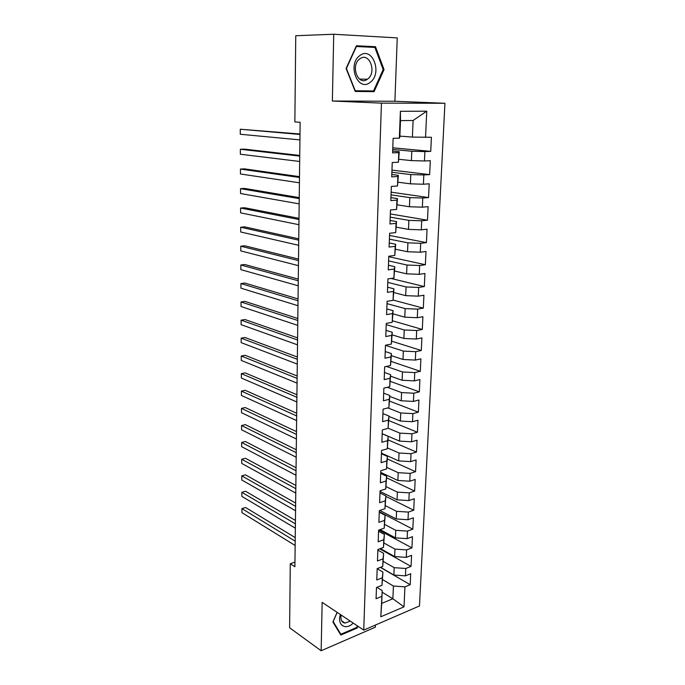 <?xml version="1.0" encoding="UTF-8"?>
<svg xmlns="http://www.w3.org/2000/svg" width="685" height="685" viewBox="0 0 685 685"><rect width="100%" height="100%" fill="white"/><g stroke="black" fill="none" stroke-linecap="round" stroke-linejoin="round"><path stroke-width="1.03" d="M333.723 34.25L332.362 101.029L394.894 101.26L397.249 37.898L333.723 34.25L295.757 35.731L294.858 121.904L300.133 122.29L294.892 566.726L290.277 563.755L289.609 627.785L321.154 650.75L375.337 627.186L375.423 625.045M394.894 101.26L444.933 103.272L419.468 605.968L363.744 630.106L381.442 103.135L444.933 103.272M382.144 592.225L392.873 598.758L404.013 606.841L404.929 586.865L410.187 584.699L410.709 573.747L405.434 575.862L405.777 568.49L411.051 566.401L411.582 555.321L406.282 557.367L406.625 549.901L411.933 547.889L412.464 536.68L407.147 538.65L407.489 531.106L412.824 529.163L413.363 517.826L408.012 519.727L408.363 512.089L413.723 510.222L414.262 498.757L408.885 500.581L409.245 492.858L414.63 491.068L415.178 479.466L409.776 481.204L410.135 473.395L415.547 471.691L416.103 459.952L410.675 461.613L411.034 453.71L416.48 452.083L417.045 440.207L411.582 441.782L411.95 433.785L417.422 432.244L417.987 420.23L412.507 421.72L412.875 413.629L418.372 412.173L418.946 400.014L413.44 401.419L413.808 393.224L419.34 391.863L419.922 379.558L414.382 380.869L414.759 372.58L420.307 371.304L420.898 358.854L415.333 360.079L415.718 351.688L421.301 350.506L421.9 337.902L416.3 339.032L416.685 330.538L422.294 329.451L422.902 316.693L417.276 317.72L417.67 309.132L423.313 308.139L423.921 295.226L418.261 296.16L418.663 287.46L424.332 286.561L424.948 273.495L419.263 274.325L419.665 265.515L425.368 264.727L425.993 251.489L420.282 252.217L420.684 243.303L426.421 242.618L427.055 229.218L421.301 229.835L421.72 220.801L427.483 220.227L428.125 206.665L422.345 207.17L422.765 198.025L428.553 197.563L429.204 183.82L423.399 184.222L423.818 174.958L429.641 174.606L430.308 160.692L424.46 160.975L424.897 151.59L430.745 151.359L431.413 137.265L412.396 137.103L413.098 120.466L400.485 120.628L399.826 137.445L399.346 138.156L400.391 111.312L426.746 111.184L425.539 137.428M404.013 606.841L380.791 616.783L382.204 590.581L376.878 587.345M399.346 138.156L393.139 138.327L392.599 152.883L398.781 152.635L398.413 162.225L392.24 162.525L391.709 176.893L397.857 176.524L397.488 185.986L391.358 186.406L390.827 200.585L396.949 200.097L396.581 209.439L390.484 209.978L389.962 223.978L396.041 223.37L395.682 232.6L389.619 233.251L389.106 247.071L395.151 246.343L394.8 255.454L388.763 256.224L388.258 269.864L394.277 269.034L393.926 278.024L387.924 278.898L387.427 292.367L393.404 291.433L393.062 300.313L387.093 301.297L386.605 314.595L392.548 313.55L392.205 322.318L386.272 323.406L385.792 336.541L391.7 335.393L391.366 344.05L385.467 345.24L384.987 358.212L390.861 356.962L390.536 365.516L384.662 366.809L384.191 379.618L390.039 378.274L389.714 386.725L383.874 388.104L383.403 400.759L389.226 399.321L388.9 407.669L383.095 409.142L382.632 421.643L388.421 420.11L388.095 428.356L382.324 429.932L381.87 442.279L387.624 440.652L387.308 448.803L381.562 450.456L381.108 462.658L386.837 460.945L386.52 468.994L380.809 470.741L380.363 482.797L386.057 480.998L385.749 488.953L380.072 490.785L379.627 502.696L385.287 500.812L384.987 508.672L379.336 510.59L378.899 522.355L384.533 520.394L384.225 528.169L378.608 530.156L378.18 541.792L383.78 539.746L383.48 547.426L377.889 549.498L377.469 560.998L383.035 558.874L382.744 566.461L377.187 568.619L376.759 579.981L382.307 577.78L382.016 585.281L376.485 587.507L376.065 598.741L381.579 596.472M392.728 149.433L411.796 151.248L411.402 160.615L398.978 159.305M424.897 151.59L411.796 151.248M424.46 160.975L411.402 160.615M400.391 111.312L400.485 120.628M391.88 172.277L410.812 174.581L410.418 183.837L398.088 182.21M423.818 174.958L410.812 174.581M423.399 184.222L410.418 183.837M398.781 152.635L399.269 151.736L392.668 151.094M399.269 151.736L398.413 162.225M391.041 194.848L409.835 197.623L409.45 206.759L397.206 204.824M422.765 198.025L409.835 197.623M422.345 207.17L409.45 206.759M397.857 176.524L398.353 175.317L391.794 174.504M398.353 175.317L397.488 185.986M390.219 217.145L408.868 220.373L408.491 229.389L396.341 227.163M421.72 220.801L408.868 220.373M421.301 229.835L408.491 229.389M396.949 200.097L397.454 198.599L390.938 197.623M397.454 198.599L396.581 209.439M389.397 239.159L407.917 242.841L407.541 251.746L395.485 249.229M420.684 243.303L407.917 242.841M420.282 252.217L407.541 251.746M396.041 223.37L396.555 221.58L390.09 220.442M396.555 221.58L395.682 232.6M388.592 260.908L406.984 265.026L406.607 273.829L394.637 271.029M419.665 265.515L406.984 265.026M419.263 274.325L406.607 273.829M395.151 246.343L395.673 244.28L389.26 242.978M395.673 244.28L394.8 255.454M387.796 282.4L406.059 286.947L405.691 295.637L393.798 292.555M418.663 287.46L406.059 286.947M418.261 296.16L405.691 295.637M394.277 269.034L394.8 266.688L388.429 265.232M394.8 266.688L393.926 278.024M387.008 303.635L405.143 308.592L404.775 317.172L392.967 313.833M417.67 309.132L405.143 308.592M417.276 317.72L404.775 317.172M393.404 291.433L393.943 288.822L387.616 287.212M393.943 288.822L393.062 300.313M386.229 324.613L404.236 329.973L403.876 338.458L392.154 334.845M416.685 330.538L404.236 329.973M416.3 339.032L403.876 338.458M392.548 313.55L393.096 310.682L386.811 308.926M393.096 310.682L392.205 322.318M385.458 345.343L403.345 351.097L402.985 359.479L391.341 355.618M415.718 351.688L403.345 351.097M415.333 360.079L402.985 359.479M391.7 335.393L392.248 332.268L386.015 330.375M392.248 332.268L391.366 344.05M386.417 366.424L402.463 371.972L402.112 380.252L390.544 376.142M414.759 372.58L402.463 371.972M414.382 380.869L402.112 380.252M390.861 356.962L391.426 353.597L385.227 351.559M391.426 353.597L390.536 365.516M387.273 387.299L401.59 392.591L401.239 400.776L389.756 396.418M413.808 393.224L401.59 392.591M413.44 401.419L401.239 400.776M390.039 378.274L390.604 374.661L384.456 372.486M390.604 374.661L389.714 386.725M387.89 407.926L400.725 412.969L400.382 421.052L388.977 416.463M412.875 413.629L400.725 412.969M412.507 421.72L400.382 421.052M389.226 399.321L389.791 395.476L383.686 393.173M389.791 395.476L388.9 407.669M388.121 428.211L399.877 433.108L399.535 441.097L382.187 433.716M411.95 433.785L399.877 433.108M411.582 441.782L399.535 441.097M388.421 420.11L388.994 416.043L382.932 413.603M388.994 416.043L388.095 428.356M387.427 447.904L399.038 453.008L398.704 460.902L381.459 453.17M411.034 453.71L399.038 453.008M410.675 461.613L398.704 460.902M387.624 440.652L388.207 436.362L382.179 433.793M388.207 436.362L387.308 448.803M386.734 467.375L398.199 472.676L397.874 480.476L380.749 472.41M410.135 473.395L398.199 472.676M409.776 481.204L397.874 480.476M386.837 460.945L387.427 456.433L381.442 453.753M387.427 456.433L386.52 468.994M386.04 486.624L397.377 492.113L397.052 499.827L380.047 491.436M409.245 492.858L397.377 492.113M408.885 500.581L397.052 499.827M386.057 480.998L386.657 476.28L380.714 473.472M386.657 476.28L385.749 488.953M385.347 505.641L396.564 511.327L396.247 518.956L379.747 510.445M408.363 512.089L396.564 511.327M408.012 519.727L396.247 518.956M385.287 500.812L385.886 495.889L379.987 492.96M385.886 495.889L384.987 508.672M384.662 524.453L395.767 530.327L395.442 537.862L380.124 529.625M407.489 531.106L395.767 530.327M407.147 538.65L395.442 537.862M384.533 520.394L385.133 515.266L379.276 512.226M385.133 515.266L384.225 528.169M383.977 543.051L394.971 549.105L394.654 556.554L380.389 548.574M406.625 549.901L394.971 549.105M406.282 557.367L394.654 556.554M383.78 539.746L384.388 534.42L378.565 531.277M384.388 534.42L383.48 547.426M383.3 561.443L394.183 567.668L393.875 575.04L380.569 567.308M405.777 568.49L394.183 567.668M405.434 575.862L393.875 575.04M383.035 558.874L383.651 553.36L377.872 550.098M383.651 553.36L382.744 566.461M382.624 579.621L393.413 586.026L392.873 598.758L381.708 603.408L382.204 590.581M404.929 586.865L393.413 586.026M382.307 577.78L382.924 572.078L377.178 568.713M382.924 572.078L382.016 585.281M363.744 630.106L322.147 602.355L321.154 650.75M332.362 101.029L381.442 103.135M294.944 562.085L290.277 563.755M399.877 136.109L412.396 137.103M380.791 616.783L381.708 603.408M413.098 120.466L426.746 111.184M337.097 612.33L332.884 621.98L340.83 635.046L357.176 628.034L357.955 626.236M355.207 91.439L374.07 91.662L384.045 69.596L375.491 46.708L356.414 45.775L346.096 68.457L355.207 91.439M410.187 584.699L380.38 567.377M411.051 566.401L379.695 548.831M411.933 547.889L378.873 530.07M412.824 529.163L379.293 511.806M413.723 510.222L385.869 496.411M414.63 491.068L386.597 477.779M415.547 471.691L387.325 458.933M416.48 452.083L388.07 439.873M417.422 432.244L388.815 420.599M418.372 412.173L389.577 401.102M419.34 391.863L390.339 381.382M420.307 371.304L391.118 361.432M421.301 350.506L391.854 341.233M422.294 329.451L392.496 320.768M423.313 308.139L393.113 300.064M424.332 286.561L390.989 278.452M425.368 264.727L388.746 256.712M426.421 242.618L389.534 235.452M427.483 220.227L390.33 213.934M428.553 197.563L391.144 192.16M429.641 174.606L391.957 170.12M430.745 151.359L392.788 147.814M356.474 627.563L357.176 628.034M355.164 91.328L367.931 91.473L368.196 90.891M369.369 47.145L356.217 46.22M367.931 91.473L374.07 91.662M369.258 46.854L375.491 46.708M383.163 69.596L384.045 69.596M295.235 537.622L245.581 507.499L241.925 508.604L295.192 541.167M241.942 512.654L241.925 508.604L241.942 512.654L295.141 545.474M295.432 520.42L245.53 491.248L241.848 492.318L295.398 523.845M241.874 496.402L241.848 492.318L241.874 496.402L295.346 528.195M295.637 503.03L245.47 474.842L241.779 475.869L295.603 506.335M241.796 479.997L241.779 475.869L241.796 479.997L295.552 510.736M340.411 614.539C336.703 625.02 345.805 630.868 353.203 623.076M341.139 615.027C340.368 619.719 341.652 622.4 345 623.067L350.266 621.115M357.39 625.867L356.688 627.469L340.856 634.25L333.167 621.595L337.183 612.39M339.983 633.651L340.856 634.25M359.882 55.553C346.841 64.459 358.007 92.569 370.183 82.303C382.821 73.655 372.383 45.681 359.882 55.553M359.805 58.859L359.753 58.893C350.095 65.572 358.204 86.533 367.425 79.212L367.605 79.083C377.204 72.516 369.232 51.358 359.805 58.859M383.172 69.579L373.513 90.959L355.232 90.737L346.413 68.474L356.405 46.52L374.875 47.411L383.172 69.579M295.851 485.451L245.418 458.265L241.711 459.25L295.809 488.645M241.728 463.42L241.711 459.25L241.728 463.42L295.757 493.089M296.057 467.692L245.367 441.525L241.634 442.467L296.023 470.758M241.651 446.68L241.634 442.467L241.651 446.68L295.971 475.253M296.271 449.745L245.307 424.623L241.557 425.522L296.237 452.682M241.574 429.778L241.557 425.522L241.574 429.778L296.177 457.22M296.485 431.601L245.256 407.549L241.48 408.406L296.451 434.41M241.505 412.695L241.48 408.406L241.505 412.695L296.399 438.999M296.699 413.26L245.196 390.296L241.411 391.109L296.665 415.941M241.428 395.45L241.411 391.109L241.428 395.45L296.614 420.573M296.922 394.723L245.136 372.88L241.334 373.642L296.888 397.266M241.351 378.026L241.334 373.642L241.351 378.026L296.836 401.958M297.136 375.979L245.084 355.275L241.257 355.994L297.11 378.385M241.274 360.421L241.257 355.994L241.274 360.421L297.05 383.129M297.358 357.039L245.025 337.5L241.18 338.167L297.333 359.3M241.197 342.646L241.18 338.167L241.197 342.646L297.281 364.086M297.59 337.876L244.965 319.535L241.094 320.152L297.564 340M241.12 324.673L241.094 320.152L241.12 324.673L297.504 344.838M297.821 318.508L244.905 301.383L241.017 301.957L297.795 320.477M241.034 306.52L241.017 301.957L241.034 306.52L297.735 325.375M298.043 298.925L244.845 283.042L240.94 283.564L298.026 300.741M240.957 288.179L240.94 283.564L240.957 288.179L297.966 305.698M298.283 279.12L244.785 264.513L240.855 264.984L298.258 280.781M240.872 269.65L240.855 264.984L240.872 269.65L298.206 285.791M298.514 259.093L244.725 245.787L240.769 246.206L298.497 260.591M240.795 250.916L240.769 246.206L240.795 250.916L298.437 265.66M298.754 238.834L244.665 226.863L240.692 227.223L298.737 240.17M240.709 231.992L240.692 227.223L240.709 231.992L298.677 245.298M299.002 218.344L244.596 207.743L240.606 208.043L298.985 219.517M240.623 212.864L240.606 208.043L240.623 212.864L298.925 224.697M299.242 197.623L244.536 188.409L240.521 188.658L299.234 198.624M240.538 193.53L240.521 188.658L240.538 193.53L299.165 203.865M299.491 176.661L244.468 168.87L240.435 169.067L299.482 177.483M240.452 173.981L240.435 169.067L240.452 173.981L299.413 182.792M299.739 155.452L244.408 149.124L240.349 149.261L299.73 156.094M240.367 154.228L240.349 149.261L240.367 154.228L299.67 161.463M299.996 133.995L240.264 129.234L299.987 134.457M240.281 134.26L240.264 129.234L240.281 134.26L299.927 139.894M341.627 620.79L345 623.067M359.497 79.092L367.425 79.212"/></g></svg>

